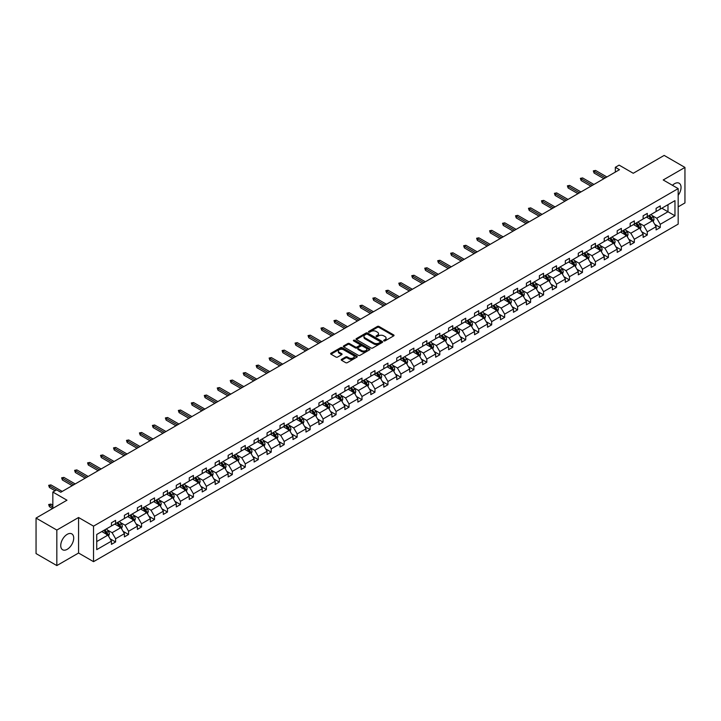 <?xml version="1.0" encoding="UTF-8"?>
<svg xmlns="http://www.w3.org/2000/svg" width="721" height="721" viewBox="0 0 721 721"><rect width="100%" height="100%" fill="white"/><g stroke="black" fill="none" stroke-linecap="round" stroke-linejoin="round"><path stroke-width="1.08" d="M383.878 340.88A0.811 0.469 0 0 0 385.023 340.88L393.693 335.878A1.154 0.667 0 0 0 394.036 335.409A1.154 0.667 0 0 0 393.693 334.941L379.003 326.46A1.154 0.667 0 0 0 377.371 326.46L368.701 331.462A0.811 0.469 0 0 0 369.846 332.12L370.973 331.471A3.695 2.136 0 0 1 376.191 331.471L377.416 332.183A3.695 2.136 0 0 1 378.498 333.688A3.695 2.136 0 0 1 377.416 335.193L376.29 335.842A0.811 0.469 0 0 0 377.434 336.5L378.561 335.86A3.695 2.136 0 0 1 383.779 335.86L385.005 336.563A3.695 2.136 0 0 1 386.086 338.068A3.695 2.136 0 0 1 385.005 339.573L383.878 340.222A0.811 0.469 0 0 0 383.878 340.88L383.878 340.222M67.224 549.312A9.166 5.29 120 0 0 73.218 541.228A9.166 5.29 120 0 0 71.812 533.882A9.166 5.29 120 0 0 67.224 534.333A9.166 5.29 120 0 0 61.231 542.417A9.166 5.29 120 0 0 62.637 549.763A9.166 5.29 120 0 0 67.224 549.312M678.173 195.301A9.166 5.29 120 0 0 679.146 183.233A9.166 5.29 120 0 0 674.559 183.693A9.166 5.29 120 0 0 672.459 185.306M678.173 206.846L684.95 202.934L684.95 167.425L664.167 155.421L633.245 173.274L619.114 165.118L615.328 167.299L615.328 172.103M56.833 565.579L78.571 553.025L78.571 517.507L56.833 530.061L56.833 565.579L36.05 553.575L36.05 518.066L66.972 500.212L52.84 492.046L52.84 508.368M56.833 530.061L36.05 518.066M341.556 359.337A1.154 0.667 0 0 0 341.213 359.806A1.154 0.667 0 0 0 341.556 360.284L345.674 362.663A1.154 0.667 0 0 0 347.306 362.663L356.931 357.102A1.154 0.667 0 0 0 357.274 356.634A1.154 0.667 0 0 0 356.931 356.156L342.25 347.684A1.154 0.667 0 0 0 340.618 347.684L330.984 353.236A1.154 0.667 0 0 0 330.651 353.714A1.154 0.667 0 0 0 330.984 354.182L335.968 357.057A1.154 0.667 0 0 0 337.599 357.057L341.718 354.678A1.154 0.667 0 0 0 342.051 354.2A1.154 0.667 0 0 0 341.718 353.732L339.249 352.308A3.091 1.784 0 0 1 338.347 351.046A3.091 1.784 0 0 1 340.249 349.406A3.091 1.784 0 0 1 343.611 349.784L353.281 355.372A3.091 1.784 0 0 1 354.191 356.634A3.091 1.784 0 0 1 352.281 358.274A3.091 1.784 0 0 1 348.919 357.886L347.306 356.958A1.154 0.667 0 0 0 345.674 356.958L341.556 359.337L341.556 360.284L345.674 357.922L345.674 356.958M52.84 492.046L56.626 489.865L60.78 492.263L619.483 169.696L615.328 167.299M78.571 517.507L93.532 526.15L678.173 188.614L678.173 224.123L93.532 561.668L93.532 526.15M684.95 167.425L663.212 179.971L678.173 188.614M371.054 348.009A1.154 0.667 0 0 0 372.685 348.009L382.31 342.448A1.154 0.667 0 0 0 382.653 341.979A1.154 0.667 0 0 0 382.31 341.511L367.629 333.03A1.154 0.667 0 0 0 365.989 333.03L356.363 338.591A1.154 0.667 0 0 0 356.03 339.059A1.154 0.667 0 0 0 356.363 339.528L371.054 348.009M353.876 341.06A0.811 0.469 0 0 1 354.696 341.177L369.612 349.784L359.995 355.336A1.154 0.667 0 0 1 358.364 355.336L343.674 346.855L347.792 344.494L347.792 343.538L343.674 345.909A1.154 0.667 0 0 0 343.34 346.386A1.154 0.667 0 0 0 343.674 346.855L343.674 345.909M347.792 344.494A1.154 0.667 0 0 1 349.433 344.494L349.433 343.538A1.154 0.667 0 0 0 347.792 343.538M349.433 343.538L355.381 346.972A1.154 0.667 0 0 0 357.021 346.972L359.752 345.395A1.154 0.667 0 0 0 360.085 344.926A1.154 0.667 0 0 0 359.752 344.449L353.551 340.871A0.811 0.469 0 0 1 354.696 340.213L369.621 348.838A1.154 0.667 0 0 1 369.963 349.306A1.154 0.667 0 0 1 369.621 349.775L369.621 348.838M96.731 534.477L111.449 525.979L111.449 522.77L115.603 520.364L115.603 523.581L124.418 518.498L124.418 515.281L128.572 512.883L128.572 516.092L137.387 511.009L137.387 507.791L141.541 505.394L141.541 508.611L150.356 503.519L150.356 500.302L154.51 497.905L154.51 501.122L163.316 496.03L163.316 492.822L167.479 490.415L167.479 493.633L176.284 488.55L176.284 485.332L180.448 482.935L180.448 486.143L189.253 481.06L189.253 477.843L193.408 475.445L193.408 478.663L202.222 473.571L202.222 470.353L206.377 467.956L206.377 471.173L215.191 466.09L215.191 462.873L219.346 460.467L219.346 463.684L228.16 458.601L228.16 455.384L232.315 452.986L232.315 456.204L241.129 451.112L241.129 447.894L245.284 445.497L245.284 448.714L254.098 443.622L254.098 440.414L258.253 438.007L258.253 441.225L267.067 436.142L267.067 432.924L271.222 430.527L271.222 433.736L280.027 428.653L280.027 425.435L284.191 423.038L284.191 426.255L292.996 421.163L292.996 417.946L297.16 415.548L297.16 418.766L305.965 413.674L305.965 410.465L310.12 408.059L310.12 411.276L318.934 406.193L318.934 402.976L323.089 400.579L323.089 403.787L331.903 398.704L331.903 395.487L336.058 393.089L336.058 396.307L344.872 391.215L344.872 387.997L349.027 385.6L349.027 388.817L357.841 383.725L357.841 380.517L361.996 378.11L361.996 381.328L370.81 376.245L370.81 373.027L374.965 370.63L374.965 373.839L383.779 368.755L383.779 365.538L387.934 363.141L387.934 366.358L396.748 361.266L396.748 358.049L400.903 355.651L400.903 358.869L409.708 353.777L409.708 350.568L413.872 348.162L413.872 351.379L422.677 346.296L422.677 343.079L426.832 340.682L426.832 343.89L435.646 338.807L435.646 335.589L439.801 333.192L439.801 336.41L448.615 331.318L448.615 328.1L452.77 325.703L452.77 328.92L461.584 323.837L461.584 320.62L465.739 318.213L465.739 321.431L474.553 316.348L474.553 313.13L478.708 310.733L478.708 313.95L487.522 308.858L487.522 305.641L491.677 303.244L491.677 306.461L500.491 301.369L500.491 298.152L504.646 295.754L504.646 298.972L513.46 293.889L513.46 290.671L517.615 288.265L517.615 291.482L526.42 286.399L526.42 283.182L530.584 280.784L530.584 284.002L539.389 278.91L539.389 275.692L543.553 273.295L543.553 276.513L552.358 271.42L552.358 268.212L556.513 265.806L556.513 269.023L565.327 263.94L565.327 260.723L569.482 258.325L569.482 261.534L578.296 256.451L578.296 253.233L582.451 250.836L582.451 254.053L591.265 248.961L591.265 245.744L595.42 243.347L595.42 246.564L604.234 241.472L604.234 238.263L608.389 235.857L608.389 239.075L617.203 233.992L617.203 230.774L621.358 228.377L621.358 231.585L630.172 226.502L630.172 223.285L634.327 220.887L634.327 224.105L643.132 219.013L643.132 215.795L647.296 213.398L647.296 216.615L656.101 211.523L656.101 208.315L660.265 205.909L660.265 209.126L674.973 200.636L674.973 215.795L660.265 224.294L660.265 227.512L656.101 229.909L656.101 226.691L647.296 231.783L647.296 235.001L643.132 237.398L643.132 234.181L634.327 239.264L634.327 242.481L630.172 244.888L630.172 241.67L621.358 246.753L621.358 249.971L617.203 252.368L617.203 249.151L608.389 254.243L608.389 257.46L604.234 259.857L604.234 256.64L595.42 261.732L595.42 264.94L591.265 267.347L591.265 264.129L582.451 269.212L582.451 272.43L578.296 274.827L578.296 271.619L569.482 276.702L569.482 279.919L565.327 282.317L565.327 279.099L556.513 284.191L556.513 287.409L552.358 289.806L552.358 286.588L543.553 291.681L543.553 294.889L539.389 297.295L539.389 294.078L530.584 299.161L530.584 302.378L526.42 304.776L526.42 301.567L517.615 306.65L517.615 309.868L513.46 312.265L513.46 309.048L504.646 314.14L504.646 317.357L500.491 319.754L500.491 316.537L491.677 321.629L491.677 324.838L487.522 327.244L487.522 324.026L478.708 329.109L478.708 332.327L474.553 334.724L474.553 331.516L465.739 336.599L465.739 339.816L461.584 342.214L461.584 338.996L452.77 344.088L452.77 347.306L448.615 349.703L448.615 346.486L439.801 351.578L439.801 354.786L435.646 357.192L435.646 353.975L426.832 359.058L426.832 362.275L422.677 364.673L422.677 361.464L413.872 366.547L413.872 369.765L409.708 372.162L409.708 368.945L400.903 374.037L400.903 377.254L396.748 379.652L396.748 376.434L387.934 381.517L387.934 384.735L383.779 387.141L383.779 383.923L374.965 389.007L374.965 392.224L370.81 394.621L370.81 391.404L361.996 396.496L361.996 399.713L357.841 402.111L357.841 398.893L349.027 403.985L349.027 407.194L344.872 409.6L344.872 406.383L336.058 411.466L336.058 414.683L331.903 417.08L331.903 413.872L323.089 418.955L323.089 422.173L318.934 424.57L318.934 421.352L310.12 426.444L310.12 429.662L305.965 432.059L305.965 428.842L297.16 433.934L297.16 437.142L292.996 439.549L292.996 436.331L284.191 441.414L284.191 444.632L280.027 447.029L280.027 443.821L271.222 448.904L271.222 452.121L267.067 454.518L267.067 451.301L258.253 456.393L258.253 459.61L254.098 462.008L254.098 458.79L245.284 463.882L245.284 467.091L241.129 469.497L241.129 466.28L232.315 471.363L232.315 474.58L228.16 476.978L228.16 473.769L219.346 478.852L219.346 482.07L215.191 484.467L215.191 481.249L206.377 486.342L206.377 489.559L202.222 491.956L202.222 488.739L193.408 493.831L193.408 497.039L189.253 499.446L189.253 496.228L180.448 501.311L180.448 504.529L176.284 506.926L176.284 503.718L167.479 508.801L167.479 512.018L163.316 514.415L163.316 511.198L154.51 516.29L154.51 519.508L150.356 521.905L150.356 518.687L141.541 523.77L141.541 526.988L137.387 529.394L137.387 526.177L128.572 531.26L128.572 534.477L124.418 536.875L124.418 533.657L115.603 538.749L115.603 541.967L111.449 544.364L111.449 541.147L96.731 549.645L96.731 534.477M114.774 524.059L120.921 527.61L112.116 532.702L107.303 529.926M112.116 532.702L115.603 538.749M120.921 527.61L124.418 533.657M111.449 525.212L112.116 525.6L115.603 523.581M127.743 516.578L133.89 520.129L125.084 525.212L120.272 522.437M125.084 525.212L128.572 531.26M133.89 520.129L137.387 526.177M124.418 517.723L125.084 518.111L128.572 516.092M140.712 509.089L146.859 512.64L138.044 517.723L133.241 514.947M138.044 517.723L141.541 523.77M146.859 512.64L150.356 518.687M137.387 510.243L138.044 510.621L141.541 508.611M153.672 501.6L159.828 505.151L151.013 510.243L146.201 507.467M151.013 510.243L154.51 516.29M159.828 505.151L163.316 511.198M150.356 502.753L151.013 503.141L154.51 501.122M166.641 494.11L172.797 497.67L163.982 502.753L159.17 499.977M163.982 502.753L167.479 508.801M172.797 497.67L176.284 503.718M163.316 495.264L163.982 495.651L167.479 493.633M179.61 486.63L185.766 490.181L176.951 495.264L172.139 492.488M176.951 495.264L180.448 501.311M185.766 490.181L189.253 496.228M176.284 487.784L176.951 488.162L180.448 486.143M192.579 479.141L198.735 482.691L189.92 487.784L185.108 484.999M189.92 487.784L193.408 493.831M198.735 482.691L202.222 488.739M189.253 480.294L189.92 480.673L193.408 478.663M205.548 471.651L211.704 475.202L202.889 480.294L198.077 477.518M202.889 480.294L206.377 486.342M211.704 475.202L215.191 481.249M202.222 472.805L202.889 473.192L206.377 471.173M218.517 464.171L224.673 467.722L215.858 472.805L211.046 470.029M215.858 472.805L219.346 478.852M224.673 467.722L228.16 473.769M215.191 465.315L215.858 465.703L219.346 463.684M231.486 456.681L237.633 460.232L228.827 465.315L224.015 462.54M228.827 465.315L232.315 471.363M237.633 460.232L241.129 466.28M228.16 457.835L228.827 458.214L232.315 456.204M244.455 449.192L250.602 452.743L241.796 457.835L236.984 455.05M241.796 457.835L245.284 463.882M250.602 452.743L254.098 458.79M241.129 450.346L241.796 450.724L245.284 448.714M257.424 441.703L263.571 445.254L254.756 450.346L249.953 447.57M254.756 450.346L258.253 456.393M263.571 445.254L267.067 451.301M254.098 442.856L254.756 443.244L258.253 441.225M270.393 434.222L276.54 437.773L267.725 442.856L262.922 440.08M267.725 442.856L271.222 448.904M276.54 437.773L280.027 443.821M267.067 435.367L267.725 435.754L271.222 433.736M283.353 426.733L289.509 430.284L280.694 435.367L275.882 432.591M280.694 435.367L284.191 441.414M289.509 430.284L292.996 436.331M280.027 427.886L280.694 428.265L284.191 426.255M296.322 419.243L302.478 422.794L293.663 427.886L288.851 425.102M293.663 427.886L297.16 433.934M302.478 422.794L305.965 428.842M292.996 420.397L293.663 420.776L297.16 418.766M309.291 411.754L315.447 415.305L306.632 420.397L301.82 417.621M306.632 420.397L310.12 426.444M315.447 415.305L318.934 421.352M305.965 412.908L306.632 413.295L310.12 411.276M322.26 404.274L328.415 407.825L319.601 412.908L314.789 410.132M319.601 412.908L323.089 418.955M328.415 407.825L331.903 413.872M318.934 405.418L319.601 405.806L323.089 403.787M335.229 396.784L341.384 400.335L332.57 405.418L327.758 402.642M332.57 405.418L336.058 411.466M341.384 400.335L344.872 406.383M331.903 397.938L332.57 398.316L336.058 396.307M348.198 389.295L354.344 392.846L345.539 397.938L340.727 395.153M345.539 397.938L349.027 403.985M354.344 392.846L357.841 398.893M344.872 390.449L345.539 390.836L349.027 388.817M361.167 381.806L367.313 385.356L358.508 390.449L353.696 387.673M358.508 390.449L361.996 396.496M367.313 385.356L370.81 391.404M357.841 382.959L358.508 383.347L361.996 381.328M374.136 374.325L380.282 377.876L371.477 382.959L366.665 380.183M371.477 382.959L374.965 389.007M380.282 377.876L383.779 383.923M370.81 375.47L371.477 375.857L374.965 373.839M387.105 366.836L393.251 370.387L384.437 375.47L379.634 372.694M384.437 375.47L387.934 381.517M393.251 370.387L396.748 376.434M383.779 367.989L384.437 368.368L387.934 366.358M400.065 359.346L406.22 362.897L397.406 367.989L392.594 365.214M397.406 367.989L400.903 374.037M406.22 362.897L409.708 368.945M396.748 360.5L397.406 360.888L400.903 358.869M413.034 351.857L419.189 355.417L410.375 360.5L405.562 357.724M410.375 360.5L413.872 366.547M419.189 355.417L422.677 361.464M409.708 353.011L410.375 353.398L413.872 351.379M426.003 344.377L432.158 347.928L423.344 353.011L418.531 350.235M423.344 353.011L426.832 359.058M432.158 347.928L435.646 353.975M422.677 345.53L423.344 345.909L426.832 343.89M438.972 336.887L445.127 340.438L436.313 345.53L431.5 342.745M436.313 345.53L439.801 351.578M445.127 340.438L448.615 346.486M435.646 338.041L436.313 338.419L439.801 336.41M451.941 329.398L458.096 332.949L449.282 338.041L444.469 335.265M449.282 338.041L452.77 344.088M458.096 332.949L461.584 338.996M448.615 330.551L449.282 330.939L452.77 328.92M464.91 321.917L471.056 325.468L462.251 330.551L457.438 327.776M462.251 330.551L465.739 336.599M471.056 325.468L474.553 331.516M461.584 323.062L462.251 323.45L465.739 321.431M477.879 314.428L484.025 317.979L475.22 323.062L470.407 320.286M475.22 323.062L478.708 329.109M484.025 317.979L487.522 324.026M474.553 315.582L475.22 315.96L478.708 313.95M490.848 306.939L496.994 310.49L488.189 315.582L483.376 312.797M488.189 315.582L491.677 321.629M496.994 310.49L500.491 316.537M487.522 308.092L488.189 308.471L491.677 306.461M503.817 299.449L509.963 303L501.149 308.092L496.345 305.316M501.149 308.092L504.646 314.14M509.963 303L513.46 309.048M500.491 300.603L501.149 300.99L504.646 298.972M516.777 291.969L522.932 295.52L514.118 300.603L509.305 297.827M514.118 300.603L517.615 306.65M522.932 295.52L526.42 301.567M513.46 293.114L514.118 293.501L517.615 291.482M529.746 284.48L535.901 288.03L527.087 293.114L522.274 290.338M527.087 293.114L530.584 299.161M535.901 288.03L539.389 294.078M526.42 285.633L527.087 286.012L530.584 284.002M542.715 276.99L548.87 280.541L540.056 285.633L535.243 282.848M540.056 285.633L543.553 291.681M548.87 280.541L552.358 286.588M539.389 278.144L540.056 278.522L543.553 276.513M555.684 269.501L561.839 273.052L553.025 278.144L548.212 275.368M553.025 278.144L556.513 284.191M561.839 273.052L565.327 279.099M552.358 270.654L553.025 271.042L556.513 269.023M568.653 262.02L574.808 265.571L565.994 270.654L561.181 267.879M565.994 270.654L569.482 276.702M574.808 265.571L578.296 271.619M565.327 263.165L565.994 263.553L569.482 261.534M581.622 254.531L587.777 258.082L578.963 263.165L574.15 260.389M578.963 263.165L582.451 269.212M587.777 258.082L591.265 264.129M578.296 255.685L578.963 256.063L582.451 254.053M594.591 247.042L600.737 250.593L591.932 255.685L587.119 252.9M591.932 255.685L595.42 261.732M600.737 250.593L604.234 256.64M591.265 248.195L591.932 248.583L595.42 246.564M607.56 239.552L613.706 243.103L604.901 248.195L600.088 245.419M604.901 248.195L608.389 254.243M613.706 243.103L617.203 249.151M604.234 240.706L604.901 241.093L608.389 239.075M620.529 232.072L626.675 235.623L617.861 240.706L613.057 237.93M617.861 240.706L621.358 246.753M626.675 235.623L630.172 241.67M617.203 233.216L617.861 233.604L621.358 231.585M633.498 224.582L639.644 228.133L630.83 233.216L626.026 230.441M630.83 233.216L634.327 239.264M639.644 228.133L643.132 234.181M630.172 225.736L630.83 226.115L634.327 224.105M646.458 217.093L652.613 220.644L643.799 225.736L638.986 222.96M643.799 225.736L647.296 231.783M652.613 220.644L656.101 226.691M643.132 218.247L643.799 218.634L647.296 216.615M661.842 208.216L667.988 211.767L656.768 218.247L651.955 215.471M656.768 218.247L660.265 224.294M674.973 215.795L667.988 211.767L667.988 204.665L674.973 200.636M78.571 553.025L93.532 561.668M656.101 210.757L656.768 211.145L660.265 209.126M96.731 541.579L107.952 535.099L101.805 531.548M107.952 535.099L111.449 541.147M654.731 224.321L660.265 227.512M641.762 231.801L647.296 235.001M628.793 239.291L634.327 242.481M615.833 246.78L621.358 249.971M602.864 254.27L608.389 257.46M589.895 261.75L595.42 264.94M576.926 269.239L582.451 272.43M563.957 276.729L569.482 279.919M550.988 284.218L556.513 287.409M538.019 291.699L543.553 294.889M525.05 299.188L530.584 302.378M512.081 306.677L517.615 309.868M499.112 314.167L504.646 317.357M486.152 321.647L491.677 324.838M473.183 329.137L478.708 332.327M460.214 336.626L465.739 339.816M447.245 344.106L452.77 347.306M434.276 351.596L439.801 354.786M421.307 359.085L426.832 362.275M408.338 366.574L413.872 369.765M395.369 374.055L400.903 377.254M382.4 381.544L387.934 384.735M369.44 389.034L374.965 392.224M356.471 396.523L361.996 399.713M343.502 404.003L349.027 407.194M330.533 411.493L336.058 414.683M317.564 418.982L323.089 422.173M304.595 426.471L310.12 429.662M291.626 433.952L297.16 437.142M278.657 441.441L284.191 444.632M265.689 448.931L271.222 452.121M252.729 456.42L258.253 459.61M239.76 463.9L245.284 467.091M226.791 471.39L232.315 474.58M213.822 478.879L219.346 482.07M200.853 486.36L206.377 489.559M187.884 493.849L193.408 497.039M174.915 501.338L180.448 504.529M161.946 508.828L167.479 512.018M148.977 516.308L154.51 519.508M136.008 523.797L141.541 526.988M123.048 531.287L128.572 534.477M110.079 538.776L115.603 541.967M384.203 340.997L385.005 340.537A3.695 2.136 0 0 0 386.086 339.032L386.086 338.068M378.498 333.688L378.498 334.652A3.695 2.136 0 0 1 377.416 336.157L376.614 336.617M393.675 335.887L379.003 327.415A1.154 0.667 0 0 0 377.371 327.415L369.026 332.237M382.292 342.457L367.629 333.985A1.154 0.667 0 0 0 365.989 333.985L356.381 339.537M380.273 342.313A0.811 0.469 0 0 0 380.273 341.646L367.377 334.211A0.811 0.469 0 0 0 366.241 334.211L365.051 334.886A3.695 2.136 0 0 0 363.97 336.401A3.695 2.136 0 0 0 365.051 337.906L373.866 342.989A3.695 2.136 0 0 0 379.093 342.989L380.273 342.313L380.273 343.268A0.811 0.469 0 0 0 380.508 342.944L380.508 341.979M363.97 336.401L363.97 337.356A3.695 2.136 0 0 0 365.051 338.861L365.051 337.906M380.273 343.268L379.093 343.953A3.695 2.136 0 0 1 373.866 343.953L365.051 338.861M349.433 344.494L355.381 347.937A1.154 0.667 0 0 0 357.021 347.937L359.752 346.35A1.154 0.667 0 0 0 360.085 345.882L360.085 344.926M361.563 350.541A3.091 1.784 0 0 0 364.934 350.929A3.091 1.784 0 0 0 366.836 349.279A3.091 1.784 0 0 0 365.935 348.018L362.528 346.053A1.154 0.667 0 0 0 360.897 346.053L358.157 347.63A1.154 0.667 0 0 0 357.823 348.108A1.154 0.667 0 0 0 358.157 348.576L361.563 350.541L361.563 351.506A3.091 1.784 0 0 0 364.934 351.884A3.091 1.784 0 0 0 366.836 350.244L366.836 349.279M357.823 348.108L357.823 349.063A1.154 0.667 0 0 0 358.157 349.532L358.157 348.576M361.563 351.506L358.157 349.532M354.191 356.634L354.191 357.589A3.091 1.784 0 0 1 352.281 359.238A3.091 1.784 0 0 1 348.919 358.851L347.306 357.922A1.154 0.667 0 0 0 345.674 357.922M338.347 351.046L338.347 352.01A3.091 1.784 0 0 0 339.249 353.272L339.249 352.308M341.718 353.732L341.718 354.678L339.249 353.272M356.931 356.156L356.931 357.102L342.25 348.64A1.154 0.667 0 0 0 340.618 348.64L331.002 354.191L330.984 353.236M653.244 221.744L654.01 219.535A3.118 1.802 -120 0 0 653.019 216.877L651.153 214.389M647.8 217.868L646.989 216.787M651.333 220.238L652.325 219.662A3.118 1.802 -120 0 0 651.433 217.796L649.567 215.3M648.792 215.75L650.847 218.49A1.586 0.919 60 0 1 651.135 218.977L652.325 219.662M648.576 215.876L650.441 218.364A3.118 1.802 60 0 1 651.216 219.842M605.397 177.835L594.077 171.301L594.077 173.031L593.329 170.868L594.077 171.301L595.573 170.435L606.893 176.969M594.077 173.031L603.901 178.7M593.329 170.868L595.573 170.435M640.275 229.224L641.041 227.016A3.118 1.802 -120 0 0 640.05 224.366L638.184 221.879M634.831 225.358L634.02 224.276M638.364 227.728L639.356 227.151A3.118 1.802 -120 0 0 638.464 225.276L636.598 222.789M635.823 223.24L637.878 225.979A1.586 0.919 60 0 1 638.166 226.466L639.356 227.151M635.607 223.366L637.472 225.853A3.118 1.802 60 0 1 638.247 227.322M627.306 236.713L628.072 234.505A3.118 1.802 -120 0 0 627.081 231.856L625.215 229.359M621.862 232.847L621.06 231.765M625.395 235.217L626.396 234.64A3.118 1.802 -120 0 0 625.504 232.766L623.629 230.278M622.854 230.729L624.909 233.469A1.586 0.919 60 0 1 625.197 233.946L626.396 234.64M622.638 230.846L624.503 233.343A3.118 1.802 60 0 1 625.278 234.812M592.428 185.324L581.108 178.79L581.108 180.511L580.36 178.357L581.108 178.79L582.604 177.925L593.924 184.459M581.108 180.511L590.932 186.189M580.36 178.357L582.604 177.925M579.459 192.813L568.139 186.27L568.139 188.001L567.391 185.838L568.139 186.27L569.635 185.405L580.955 191.948M568.139 188.001L577.963 193.67M567.391 185.838L569.635 185.405M614.337 244.203L615.103 241.995A3.118 1.802 -120 0 0 614.112 239.345L612.246 236.849M608.894 240.327L608.091 239.246M612.426 242.707L613.427 242.13A3.118 1.802 -120 0 0 612.535 240.255L610.669 237.759M609.885 238.209L611.94 240.958A1.586 0.919 60 0 1 612.228 241.436L613.427 242.13M609.669 238.336L611.534 240.832A3.118 1.802 60 0 1 612.309 242.301M566.49 200.294L555.17 193.76L555.17 195.49L554.422 193.327L555.17 193.76L556.666 192.895L567.986 199.429M555.17 195.49L564.994 201.159M554.422 193.327L556.666 192.895M601.377 251.692L602.134 249.484A3.118 1.802 -120 0 0 601.143 246.825L599.277 244.338M595.934 247.817L595.122 246.735M599.457 250.187L600.458 249.61A3.118 1.802 -120 0 0 599.566 247.736L597.7 245.248M596.916 245.699L598.971 248.439A1.586 0.919 60 0 1 599.259 248.925L600.458 249.61M596.7 245.825L598.565 248.312A3.118 1.802 60 0 1 599.34 249.79M553.521 207.783L542.201 201.249L542.201 202.971L541.453 200.817L542.201 201.249L543.697 200.384L555.017 206.918M542.201 202.971L552.025 208.648M541.453 200.817L543.697 200.384M588.408 259.172L589.165 256.964A3.118 1.802 -120 0 0 588.174 254.315L586.308 251.827M582.965 255.306L582.153 254.225M586.488 257.676L587.489 257.1A3.118 1.802 -120 0 0 586.597 255.225L584.731 252.738M583.947 253.188L586.002 255.928A1.586 0.919 60 0 1 586.29 256.406L587.489 257.1M583.731 253.314L585.596 255.802A3.118 1.802 60 0 1 586.371 257.271M540.552 215.273L529.232 208.739L529.232 210.46L528.484 208.306L529.232 208.739L530.728 207.873L542.048 214.407M529.232 210.46L539.056 216.138M528.484 208.306L530.728 207.873M575.439 266.662L576.205 264.454A3.118 1.802 -120 0 0 575.205 261.804L573.339 259.308M569.996 262.786L569.184 261.714M573.519 265.166L574.52 264.589A3.118 1.802 -120 0 0 573.628 262.714L571.762 260.227M570.978 260.678L573.033 263.417A1.586 0.919 60 0 1 573.321 263.895L574.52 264.589M570.762 260.795L572.627 263.291A3.118 1.802 60 0 1 573.402 264.76M527.592 222.762L516.263 216.219L516.263 217.949L515.515 215.786L516.263 216.219L517.759 215.354L529.088 221.897M516.263 217.949L526.096 223.618M515.515 215.786L517.759 215.354M562.47 274.151L563.236 271.943A3.118 1.802 -120 0 0 562.236 269.293L560.37 266.797M557.027 270.276L556.215 269.194M560.55 272.646L561.551 272.078A3.118 1.802 -120 0 0 560.659 270.204L558.793 267.707M558.009 268.158L560.064 270.898A1.586 0.919 60 0 1 560.352 271.384L561.551 272.078M557.793 268.284L559.658 270.781A3.118 1.802 60 0 1 560.442 272.25M514.623 230.242L503.294 223.708L503.294 225.439L502.546 223.276L503.294 223.708L504.79 222.843L516.119 229.377M503.294 225.439L513.127 231.108M502.546 223.276L504.79 222.843M549.501 281.641L550.267 279.433A3.118 1.802 -120 0 0 549.267 276.774L547.401 274.286M544.058 277.765L543.246 276.684M547.581 280.136L548.582 279.559A3.118 1.802 -120 0 0 547.69 277.684L545.824 275.197M545.049 275.647L547.095 278.387A1.586 0.919 60 0 1 547.383 278.874L548.582 279.559M544.824 275.773L546.698 278.261A3.118 1.802 60 0 1 547.473 279.739M501.654 237.732L490.334 231.198L490.334 232.919L489.586 230.765L490.334 231.198L491.83 230.332L503.15 236.867M490.334 232.919L500.158 238.597M489.586 230.765L491.83 230.332M536.532 289.121L537.298 286.913A3.118 1.802 -120 0 0 536.307 284.263L534.432 281.776M531.089 285.255L530.277 284.173M534.622 287.625L535.613 287.048A3.118 1.802 -120 0 0 534.721 285.174L532.855 282.686M532.08 283.137L534.135 285.876A1.586 0.919 60 0 1 534.423 286.354L535.613 287.048M531.864 283.263L533.729 285.75A3.118 1.802 60 0 1 534.504 287.219M488.685 245.221L477.365 238.678L477.365 240.408L476.617 238.254L477.365 238.678L478.861 237.822L490.181 244.356M477.365 240.408L487.189 246.086M476.617 238.254L478.861 237.822M523.563 296.61L524.329 294.402A3.118 1.802 -120 0 0 523.338 291.753L521.472 289.256M518.12 292.735L517.308 291.663M521.653 295.114L522.644 294.538A3.118 1.802 -120 0 0 521.752 292.663L519.886 290.166M519.111 290.617L521.166 293.366A1.586 0.919 60 0 1 521.454 293.844L522.644 294.538M518.895 290.743L520.76 293.24A3.118 1.802 60 0 1 521.535 294.709M475.716 252.701L464.396 246.167L464.396 247.898L463.648 245.735L464.396 246.167L465.892 245.302L477.212 251.845M464.396 247.898L474.22 253.567M463.648 245.735L465.892 245.302M510.594 304.1L511.36 301.892A3.118 1.802 -120 0 0 510.369 299.233L508.503 296.746M505.151 300.224L504.349 299.143M508.684 302.595L509.675 302.027A3.118 1.802 -120 0 0 508.792 300.152L506.917 297.656M506.142 298.106L508.197 300.846A1.586 0.919 60 0 1 508.485 301.333L509.675 302.027M505.926 298.233L507.791 300.729A3.118 1.802 60 0 1 508.566 302.198M462.747 260.191L451.427 253.657L451.427 255.387L450.679 253.224L451.427 253.657L452.923 252.792L464.243 259.326M451.427 255.387L461.251 261.056M450.679 253.224L452.923 252.792M497.625 311.589L498.391 309.381A3.118 1.802 -120 0 0 497.4 306.722L495.534 304.235M492.182 307.714L491.38 306.632M495.715 310.084L496.715 309.507A3.118 1.802 -120 0 0 495.823 307.633L493.957 305.145M493.173 305.596L495.228 308.336A1.586 0.919 60 0 1 495.516 308.822L496.715 309.507M492.957 305.722L494.822 308.209A3.118 1.802 60 0 1 495.597 309.688M449.778 267.68L438.458 261.146L438.458 262.868L437.71 260.714L438.458 261.146L439.954 260.281L451.274 266.815M438.458 262.868L448.282 268.545M437.71 260.714L439.954 260.281M484.656 319.07L485.422 316.861A3.118 1.802 -120 0 0 484.431 314.212L482.565 311.715M479.222 315.203L478.411 314.122M482.746 317.573L483.746 316.997A3.118 1.802 -120 0 0 482.854 315.122L480.988 312.635M480.204 313.085L482.259 315.825A1.586 0.919 60 0 1 482.547 316.303L483.746 316.997M479.988 313.211L481.853 315.699A3.118 1.802 60 0 1 482.628 317.168M436.809 275.17L425.489 268.627L425.489 270.357L424.741 268.194L425.489 268.627L426.985 267.77L438.305 274.304M425.489 270.357L435.313 276.035M424.741 268.194L426.985 267.77M471.696 326.559L472.453 324.351A3.118 1.802 -120 0 0 471.462 321.701L469.596 319.205M466.253 322.684L465.442 321.602M469.777 325.063L470.777 324.486A3.118 1.802 -120 0 0 469.885 322.611L468.019 320.115M467.235 320.566L469.29 323.314A1.586 0.919 60 0 1 469.578 323.792L470.777 324.486M467.019 320.692L468.884 323.188A3.118 1.802 60 0 1 469.659 324.657M423.84 282.65L412.52 276.116L412.52 277.846L411.772 275.683L412.52 276.116L414.016 275.251L425.336 281.794M412.52 277.846L422.344 283.515M411.772 275.683L414.016 275.251M458.727 334.048L459.493 331.84A3.118 1.802 -120 0 0 458.493 329.182L456.627 326.694M453.284 330.173L452.473 329.091M456.808 332.543L457.808 331.966A3.118 1.802 -120 0 0 456.916 330.101L455.05 327.604M454.266 328.055L456.321 330.795A1.586 0.919 60 0 1 456.609 331.281L457.808 331.966M454.05 328.181L455.915 330.669A3.118 1.802 60 0 1 456.69 332.147M410.88 290.139L399.551 283.605L399.551 285.336L398.803 283.173L399.551 283.605L401.047 282.74L412.376 289.274M399.551 285.336L409.384 291.005M398.803 283.173L401.047 282.74M445.758 341.529L446.524 339.321A3.118 1.802 -120 0 0 445.524 336.671L443.658 334.183M440.315 337.662L439.504 336.581M443.839 340.033L444.839 339.456A3.118 1.802 -120 0 0 443.947 337.581L442.081 335.094M441.297 335.544L443.352 338.284A1.586 0.919 60 0 1 443.64 338.771L444.839 339.456M441.081 335.671L442.946 338.158A3.118 1.802 60 0 1 443.73 339.627M397.911 297.629L386.582 291.095L386.582 292.816L385.834 290.662L386.582 291.095L388.078 290.23L399.407 296.764M386.582 292.816L396.415 298.494M385.834 290.662L388.078 290.23M432.789 349.018L433.555 346.81A3.118 1.802 -120 0 0 432.555 344.16L430.689 341.664M427.346 345.152L426.535 344.07M430.87 347.522L431.87 346.945A3.118 1.802 -120 0 0 430.978 345.071L429.112 342.583M428.328 343.034L430.383 345.774A1.586 0.919 60 0 1 430.671 346.251L431.87 346.945M428.112 343.16L429.977 345.647A3.118 1.802 60 0 1 430.761 347.116M384.942 305.118L373.613 298.575L373.613 300.306L372.865 298.143L373.613 298.575L375.118 297.719L386.438 304.253M373.613 300.306L383.446 305.983M372.865 298.143L375.118 297.719M419.82 356.507L420.586 354.299A3.118 1.802 -120 0 0 419.595 351.65L417.72 349.153M414.377 352.632L413.566 351.551M417.91 355.011L418.901 354.435A3.118 1.802 -120 0 0 418.009 352.56L416.143 350.064M415.368 350.514L417.414 353.263A1.586 0.919 60 0 1 417.702 353.741L418.901 354.435M415.152 350.64L417.017 353.137A3.118 1.802 60 0 1 417.792 354.606M371.973 312.599L360.653 306.065L360.653 307.795L359.905 305.632L360.653 306.065L362.149 305.199L373.469 311.742M360.653 307.795L370.477 313.464M359.905 305.632L362.149 305.199M406.851 363.997L407.617 361.789A3.118 1.802 -120 0 0 406.626 359.13L404.76 356.643M401.408 360.121L400.597 359.04M404.941 362.492L405.932 361.915A3.118 1.802 -120 0 0 405.04 360.049L403.174 357.553M402.399 358.004L404.454 360.743A1.586 0.919 60 0 1 404.742 361.23L405.932 361.915M402.183 358.13L404.048 360.617A3.118 1.802 60 0 1 404.823 362.095M359.004 320.088L347.684 313.554L347.684 315.284L346.936 313.121L347.684 313.554L349.18 312.689L360.5 319.223M347.684 315.284L357.508 320.953M346.936 313.121L349.18 312.689M393.882 371.477L394.648 369.269A3.118 1.802 -120 0 0 393.657 366.619L391.791 364.132M388.439 367.611L387.628 366.529M391.972 369.981L392.963 369.404A3.118 1.802 -120 0 0 392.071 367.53L390.205 365.042M389.43 365.493L391.485 368.233A1.586 0.919 60 0 1 391.773 368.719L392.963 369.404M389.214 365.619L391.079 368.107A3.118 1.802 60 0 1 391.854 369.576M346.035 327.577L334.715 321.043L334.715 322.765L333.967 320.611L334.715 321.043L336.211 320.178L347.531 326.712M334.715 322.765L344.539 328.443M333.967 320.611L336.211 320.178M380.913 378.967L381.679 376.759A3.118 1.802 -120 0 0 380.688 374.109L378.822 371.612M375.47 375.1L374.668 374.019M379.003 377.471L380.003 376.894A3.118 1.802 -120 0 0 379.111 375.019L377.245 372.532M376.461 372.982L378.516 375.722A1.586 0.919 60 0 1 378.804 376.2L380.003 376.894M376.245 373.099L378.11 375.596A3.118 1.802 60 0 1 378.885 377.065M333.066 335.067L321.746 328.524L321.746 330.254L320.998 328.091L321.746 328.524L323.242 327.658L334.562 334.202M321.746 330.254L331.57 335.923M320.998 328.091L323.242 327.658M367.944 386.456L368.71 384.248A3.118 1.802 -120 0 0 367.719 381.598L365.853 379.102M362.501 382.581L361.699 381.499M366.034 384.96L367.034 384.383A3.118 1.802 -120 0 0 366.142 382.509L364.276 380.012M363.492 380.463L365.547 383.212A1.586 0.919 60 0 1 365.835 383.689L367.034 384.383M363.276 380.589L365.141 383.085A3.118 1.802 60 0 1 365.917 384.554M320.097 342.547L308.777 336.013L308.777 337.743L308.029 335.58L308.777 336.013L310.273 335.148L321.593 341.682M308.777 337.743L318.601 343.412M308.029 335.58L310.273 335.148M354.984 393.945L355.741 391.737A3.118 1.802 -120 0 0 354.75 389.079L352.884 386.591M349.541 390.07L348.73 388.989M353.065 392.44L354.065 391.863A3.118 1.802 -120 0 0 353.173 389.989L351.307 387.501M350.523 387.952L352.578 390.692A1.586 0.919 60 0 1 352.866 391.179L354.065 391.863M350.307 388.078L352.172 390.566A3.118 1.802 60 0 1 352.948 392.044M307.128 350.036L295.808 343.502L295.808 345.224L295.06 343.07L295.808 343.502L297.304 342.637L308.624 349.171M295.808 345.224L305.632 350.902M295.06 343.07L297.304 342.637M342.015 401.426L342.772 399.218A3.118 1.802 -120 0 0 341.781 396.568L339.915 394.081M336.572 397.559L335.761 396.478M340.096 399.93L341.096 399.353A3.118 1.802 -120 0 0 340.204 397.478L338.338 394.991M337.554 395.441L339.609 398.181A1.586 0.919 60 0 1 339.897 398.668L341.096 399.353M337.338 395.568L339.203 398.055A3.118 1.802 60 0 1 339.979 399.524M294.159 357.526L282.839 350.992L282.839 352.713L282.091 350.559L282.839 350.992L284.335 350.127L295.664 356.661M282.839 352.713L292.663 358.391M282.091 350.559L284.335 350.127M329.046 408.915L329.812 406.707A3.118 1.802 -120 0 0 328.812 404.057L326.946 401.561M323.603 405.04L322.792 403.967M327.127 407.419L328.127 406.842A3.118 1.802 -120 0 0 327.235 404.968L325.369 402.48M324.585 402.931L326.64 405.671A1.586 0.919 60 0 1 326.928 406.148L328.127 406.842M324.369 403.048L326.234 405.544A3.118 1.802 60 0 1 327.01 407.014M281.199 365.015L269.87 358.472L269.87 360.203L269.122 358.04L269.87 358.472L271.366 357.607L282.695 364.15M269.87 360.203L279.703 365.871M269.122 358.04L271.366 357.607M316.077 416.405L316.843 414.196A3.118 1.802 -120 0 0 315.843 411.547L313.977 409.05M310.634 412.529L309.823 411.448M314.158 414.908L315.158 414.332A3.118 1.802 -120 0 0 314.266 412.457L312.4 409.961M311.616 410.411L313.671 413.151A1.586 0.919 60 0 1 313.959 413.638L315.158 414.332M311.4 410.537L313.265 413.034A3.118 1.802 60 0 1 314.05 414.503M268.23 372.496L256.901 365.962L256.901 367.692L256.153 365.529L256.901 365.962L258.397 365.096L269.726 371.63M256.901 367.692L266.734 373.361M256.153 365.529L258.397 365.096M303.108 423.894L303.874 421.686A3.118 1.802 -120 0 0 302.874 419.027L301.008 416.54M297.665 420.019L296.854 418.937M301.189 422.389L302.189 421.812A3.118 1.802 -120 0 0 301.297 419.937L299.431 417.45M298.656 417.901L300.702 420.64A1.586 0.919 60 0 1 300.99 421.127L302.189 421.812M298.431 418.027L300.306 420.514A3.118 1.802 60 0 1 301.081 421.992M255.261 379.985L243.941 373.451L243.941 375.172L243.193 373.018L243.941 373.451L245.437 372.586L256.757 379.12M243.941 375.172L253.765 380.85M243.193 373.018L245.437 372.586M290.139 431.374L290.905 429.166A3.118 1.802 -120 0 0 289.914 426.517L288.049 424.029M284.696 427.508L283.885 426.426M288.229 429.878L289.22 429.301A3.118 1.802 -120 0 0 288.328 427.427L286.462 424.939M285.687 425.39L287.742 428.13A1.586 0.919 60 0 1 288.03 428.607L289.22 429.301M285.471 425.516L287.337 428.004A3.118 1.802 60 0 1 288.112 429.473M242.292 387.474L230.972 380.931L230.972 382.662L230.224 380.508L230.972 380.931L232.468 380.075L243.788 386.609M230.972 382.662L240.796 388.34M230.224 380.508L232.468 380.075M277.17 438.864L277.936 436.656A3.118 1.802 -120 0 0 276.945 434.006L275.08 431.509M271.727 434.988L270.916 433.916M275.26 437.368L276.251 436.791A3.118 1.802 -120 0 0 275.359 434.916L273.493 432.42M272.718 432.87L274.773 435.619A1.586 0.919 60 0 1 275.061 436.097L276.251 436.791M272.502 432.997L274.368 435.493A3.118 1.802 60 0 1 275.143 436.962M229.323 394.955L218.003 388.421L218.003 390.151L217.255 387.988L218.003 388.421L219.499 387.556L230.819 394.099M218.003 390.151L227.827 395.82M217.255 387.988L219.499 387.556M264.201 446.353L264.967 444.145A3.118 1.802 -120 0 0 263.976 441.486L262.111 438.999M258.758 442.478L257.956 441.396M262.291 444.848L263.282 444.28A3.118 1.802 -120 0 0 262.399 442.406L260.524 439.909M259.749 440.36L261.804 443.1A1.586 0.919 60 0 1 262.093 443.586L263.282 444.28M259.533 440.486L261.399 442.982A3.118 1.802 60 0 1 262.174 444.451M216.354 402.444L205.034 395.91L205.034 397.641L204.286 395.478L205.034 395.91L206.53 395.045L217.85 401.579M205.034 397.641L214.858 403.309M204.286 395.478L206.53 395.045M251.232 453.842L251.999 451.634A3.118 1.802 -120 0 0 251.007 448.976L249.142 446.488M245.789 449.967L244.987 448.886M249.322 452.337L250.322 451.761A3.118 1.802 -120 0 0 249.43 449.886L247.564 447.399M246.78 447.849L248.835 450.589A1.586 0.919 60 0 1 249.124 451.076L250.322 451.761M246.564 447.975L248.43 450.463A3.118 1.802 60 0 1 249.205 451.941M203.385 409.934L192.065 403.4L192.065 405.121L191.317 402.967L192.065 403.4L193.561 402.534L204.881 409.068M192.065 405.121L201.889 410.799M191.317 402.967L193.561 402.534M238.272 461.323L239.03 459.115A3.118 1.802 -120 0 0 238.038 456.465L236.173 453.978M232.829 457.456L232.018 456.375M236.353 459.827L237.353 459.25A3.118 1.802 -120 0 0 236.461 457.375L234.595 454.888M233.811 455.339L235.866 458.078A1.586 0.919 60 0 1 236.155 458.556L237.353 459.25M233.595 455.465L235.461 457.952A3.118 1.802 60 0 1 236.236 459.421M190.416 417.423L179.096 410.88L179.096 412.61L178.348 410.447L179.096 410.88L180.592 410.024L191.912 416.558M179.096 412.61L188.92 418.288M178.348 410.447L180.592 410.024M225.303 468.812L226.061 466.604A3.118 1.802 -120 0 0 225.069 463.954L223.204 461.458M219.86 464.937L219.049 463.864M223.384 467.316L224.384 466.739A3.118 1.802 -120 0 0 223.492 464.865L221.626 462.368M220.842 462.819L222.897 465.568A1.586 0.919 60 0 1 223.186 466.045L224.384 466.739M220.626 462.945L222.492 465.442A3.118 1.802 60 0 1 223.267 466.911M177.447 424.903L166.127 418.369L166.127 420.1L165.379 417.937L166.127 418.369L167.623 417.504L178.943 424.047M166.127 420.1L175.951 425.769M165.379 417.937L167.623 417.504M212.334 476.302L213.101 474.094A3.118 1.802 -120 0 0 212.1 471.435L210.235 468.947M206.891 472.426L206.08 471.345M210.415 474.797L211.415 474.229A3.118 1.802 -120 0 0 210.523 472.354L208.657 469.858M207.873 470.308L209.928 473.048A1.586 0.919 60 0 1 210.217 473.535L211.415 474.229M207.657 470.434L209.523 472.922A3.118 1.802 60 0 1 210.298 474.4M164.487 432.393L153.158 425.859L153.158 427.589L152.41 425.426L153.158 425.859L154.654 424.993L165.983 431.528M153.158 427.589L162.991 433.258M152.41 425.426L154.654 424.993M199.366 483.782L200.132 481.574A3.118 1.802 -120 0 0 199.131 478.924L197.266 476.437M193.922 479.916L193.111 478.834M197.446 482.286L198.446 481.709A3.118 1.802 -120 0 0 197.554 479.835L195.688 477.347M194.904 477.798L196.959 480.537A1.586 0.919 60 0 1 197.248 481.024L198.446 481.709M194.688 477.924L196.554 480.411A3.118 1.802 60 0 1 197.338 481.88M151.518 439.882L140.189 433.348L140.189 435.069L139.441 432.915L140.189 433.348L141.686 432.483L153.014 439.017M140.189 435.069L150.022 440.747M139.441 432.915L141.686 432.483M186.397 491.271L187.163 489.063A3.118 1.802 -120 0 0 186.162 486.414L184.297 483.917M180.953 487.405L180.142 486.324M184.477 489.775L185.477 489.198A3.118 1.802 -120 0 0 184.585 487.324L182.719 484.836M181.944 485.287L183.99 488.027A1.586 0.919 60 0 1 184.279 488.505L185.477 489.198M181.719 485.413L183.594 487.901A3.118 1.802 60 0 1 184.369 489.37M138.549 447.371L127.229 440.828L127.229 442.559L126.481 440.396L127.229 440.828L128.726 439.972L140.045 446.506M127.229 442.559L137.053 448.237M126.481 440.396L128.726 439.972M173.428 498.761L174.194 496.553A3.118 1.802 -120 0 0 173.202 493.903L171.328 491.407M167.984 494.885L167.173 493.804M171.517 497.265L172.508 496.688A3.118 1.802 -120 0 0 171.616 494.813L169.75 492.317M168.975 492.767L171.03 495.516A1.586 0.919 60 0 1 171.319 495.994L172.508 496.688M168.759 492.894L170.625 495.39A3.118 1.802 60 0 1 171.4 496.859M125.58 454.852L114.26 448.318L114.26 450.048L113.512 447.885L114.26 448.318L115.757 447.453L127.076 453.996M114.26 450.048L124.084 455.717M113.512 447.885L115.757 447.453M160.459 506.25L161.225 504.042A3.118 1.802 -120 0 0 160.233 501.383L158.368 498.896M155.015 502.375L154.204 501.293M158.548 504.745L159.539 504.168A3.118 1.802 -120 0 0 158.647 502.303L156.781 499.806M156.006 500.257L158.061 502.997A1.586 0.919 60 0 1 158.35 503.483L159.539 504.168M155.79 500.383L157.656 502.87A3.118 1.802 60 0 1 158.431 504.349M112.611 462.341L101.291 455.807L101.291 457.538L100.543 455.375L101.291 455.807L102.788 454.942L114.107 461.476M101.291 457.538L111.115 463.206M100.543 455.375L102.788 454.942M147.49 513.731L148.256 511.522A3.118 1.802 -120 0 0 147.264 508.873L145.399 506.385M142.046 509.864L141.235 508.783M145.579 512.234L146.57 511.658A3.118 1.802 -120 0 0 145.687 509.783L143.812 507.296M143.037 507.746L145.092 510.486A1.586 0.919 60 0 1 145.381 510.973L146.57 511.658M142.821 507.872L144.687 510.36A3.118 1.802 60 0 1 145.462 511.829M99.642 469.831L88.323 463.297L88.323 465.018L87.574 462.864L88.323 463.297L89.819 462.431L101.138 468.965M88.323 465.018L98.146 470.696M87.574 462.864L89.819 462.431M134.521 521.22L135.287 519.012A3.118 1.802 -120 0 0 134.295 516.362L132.43 513.866M129.077 517.354L128.275 516.272M132.61 519.724L133.61 519.147A3.118 1.802 -120 0 0 132.718 517.272L130.852 514.785M130.068 515.236L132.123 517.975A1.586 0.919 60 0 1 132.412 518.453L133.61 519.147M129.852 515.353L131.718 517.849A3.118 1.802 60 0 1 132.493 519.318M86.673 477.32L75.354 470.777L75.354 472.507L74.605 470.344L75.354 470.777L76.85 469.912L88.169 476.455M75.354 472.507L85.177 478.176M74.605 470.344L76.85 469.912M121.552 528.709L122.318 526.501A3.118 1.802 -120 0 0 121.326 523.852L119.461 521.355M116.117 524.834L115.306 523.752M119.641 527.213L120.641 526.636A3.118 1.802 -120 0 0 119.749 524.762L117.884 522.265M117.099 522.716L119.154 525.465A1.586 0.919 60 0 1 119.443 525.942L120.641 526.636M116.883 522.842L118.749 525.339A3.118 1.802 60 0 1 119.524 526.808M73.704 484.8L62.385 478.266L62.385 479.997L61.636 477.834L62.385 478.266L63.881 477.401L75.2 483.935M62.385 479.997L72.208 485.666M61.636 477.834L63.881 477.401M108.592 536.199L109.349 533.991A3.118 1.802 -120 0 0 108.357 531.332L106.492 528.844M103.148 532.323L102.337 531.242M106.672 534.694L107.672 534.117A3.118 1.802 -120 0 0 106.78 532.242L104.915 529.755M104.13 530.205L106.185 532.945A1.586 0.919 60 0 1 106.474 533.432L107.672 534.117M103.914 530.332L105.78 532.819A3.118 1.802 60 0 1 106.555 534.297M49.416 506.683L48.667 504.52L50.912 504.087L49.416 504.952L49.416 506.683L52.588 508.512M48.667 504.52L52.84 506.926M50.912 504.087L52.84 505.205M56.58 489.892L49.416 485.756L49.416 487.486L48.667 485.323L49.416 485.756L50.912 484.891L62.231 491.425M49.416 487.486L55.084 490.758M48.667 485.323L50.912 484.891M385.005 340.537L385.005 339.573M376.29 336.5L376.29 335.842M377.416 336.157L377.416 335.193M368.701 332.12L368.701 331.462M377.371 327.415L377.371 326.46M379.003 327.415L379.003 326.46M393.693 335.878L393.693 334.941M356.363 339.528L356.363 338.591M365.989 333.985L365.989 333.03M367.629 333.985L367.629 333.03M382.31 342.448L382.31 341.511M373.866 343.953L373.866 342.989M379.093 343.953L379.093 342.989M355.381 347.937L355.381 346.972M357.021 347.937L357.021 346.972M359.752 346.35L359.752 345.395M354.696 341.177L354.696 340.213M347.306 357.922L347.306 356.958M348.919 358.851L348.919 357.886M340.618 348.64L340.618 347.684M342.25 348.64L342.25 347.684M652.388 220.518L653.992 219.59M651.433 217.796L653.019 216.877M649.549 218.878L650.441 218.364M639.419 228.007L641.023 227.079M638.464 225.276L640.05 224.366M636.58 226.367L637.472 225.853M626.45 235.488L628.054 234.568M625.504 232.766L627.081 231.856M623.62 233.856L624.503 233.343M613.481 242.977L615.085 242.058M612.535 240.255L614.112 239.345M610.651 241.337L611.534 240.832M600.521 250.466L602.116 249.538M599.566 247.736L601.143 246.825M597.682 248.826L598.565 248.312M587.552 257.956L589.147 257.027M586.597 255.225L588.174 254.315M584.713 256.315L585.596 255.802M574.583 265.436L576.178 264.517M573.628 262.714L575.205 261.804M571.744 263.805L572.627 263.291M561.614 272.926L563.209 272.006M560.659 270.204L562.236 269.293M558.775 271.285L559.658 270.781M548.645 280.415L550.24 279.487M547.69 277.684L549.267 276.774M545.806 278.775L546.698 278.261M535.676 287.904L537.28 286.976M534.721 285.174L536.307 284.263M532.837 286.264L533.729 285.75M522.707 295.385L524.311 294.465M521.752 292.663L523.338 291.753M519.868 293.753L520.76 293.24M509.738 302.874L511.342 301.946M508.792 300.152L510.369 299.233M506.908 301.234L507.791 300.729M496.769 310.363L498.373 309.435M495.823 307.633L497.4 306.722M493.939 308.723L494.822 308.209M483.8 317.844L485.404 316.925M482.854 315.122L484.431 314.212M480.97 316.213L481.853 315.699M470.84 325.333L472.435 324.414M469.885 322.611L471.462 321.701M468.001 323.702L468.884 323.188M457.871 332.823L459.466 331.894M456.916 330.101L458.493 329.182M455.032 331.182L455.915 330.669M444.902 340.312L446.497 339.384M443.947 337.581L445.524 336.671M442.063 338.672L442.946 338.158M431.933 347.792L433.528 346.873M430.978 345.071L432.555 344.16M429.094 346.161L429.977 345.647M418.964 355.282L420.568 354.362M418.009 352.56L419.595 351.65M416.125 353.641L417.017 353.137M405.995 362.771L407.599 361.843M405.04 360.049L406.626 359.13M403.156 361.131L404.048 360.617M393.026 370.261L394.63 369.332M392.071 367.53L393.657 366.619M390.196 368.62L391.079 368.107M380.057 377.741L381.661 376.822M379.111 375.019L380.688 374.109M377.227 376.11L378.11 375.596M367.088 385.23L368.692 384.311M366.142 382.509L367.719 381.598M364.258 383.59L365.141 383.085M354.128 392.72L355.723 391.791M353.173 389.989L354.75 389.079M351.289 391.079L352.172 390.566M341.159 400.209L342.754 399.281M340.204 397.478L341.781 396.568M338.32 398.569L339.203 398.055M328.19 407.689L329.785 406.77M327.235 404.968L328.812 404.057M325.351 406.058L326.234 405.544M315.221 415.179L316.816 414.26M314.266 412.457L315.843 411.547M312.382 413.539L313.265 413.034M302.252 422.668L303.856 421.74M301.297 419.937L302.874 419.027M299.413 421.028L300.306 420.514M289.283 430.158L290.887 429.229M288.328 427.427L289.914 426.517M286.444 428.517L287.337 428.004M276.314 437.638L277.918 436.719M275.359 434.916L276.945 434.006M273.475 436.007L274.368 435.493M263.345 445.127L264.949 444.199M262.399 442.406L263.976 441.486M260.515 443.487L261.399 442.982M250.376 452.617L251.98 451.688M249.43 449.886L251.007 448.976M247.546 450.976L248.43 450.463M237.416 460.097L239.011 459.178M236.461 457.375L238.038 456.465M234.577 458.466L235.461 457.952M224.447 467.587L226.043 466.667M223.492 464.865L225.069 463.954M221.608 465.955L222.492 465.442M211.478 475.076L213.074 474.148M210.523 472.354L212.1 471.435M208.639 473.436L209.523 472.922M198.509 482.565L200.105 481.637M197.554 479.835L199.131 478.924M195.67 480.925L196.554 480.411M185.54 490.046L187.136 489.126M184.585 487.324L186.162 486.414M182.701 488.414L183.594 487.901M172.571 497.535L174.176 496.616M171.616 494.813L173.202 493.903M169.732 495.895L170.625 495.39M159.602 505.024L161.207 504.096M158.647 502.303L160.233 501.383M156.763 503.384L157.656 502.87M146.633 512.514L148.238 511.586M145.687 509.783L147.264 508.873M143.803 510.874L144.687 510.36M133.664 519.994L135.269 519.075M132.718 517.272L134.295 516.362M130.834 518.363L131.718 517.849M120.695 527.484L122.3 526.564M119.749 524.762L121.326 523.852M117.865 525.843L118.749 525.339M107.735 534.973L109.331 534.045M106.78 532.242L108.357 531.332M104.896 533.333L105.78 532.819"/></g></svg>
